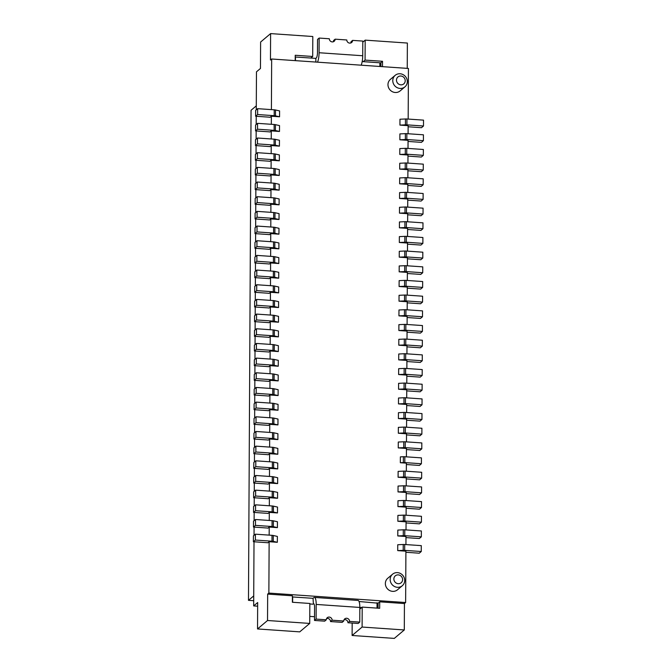 <?xml version="1.0" encoding="UTF-8"?>
<svg xmlns="http://www.w3.org/2000/svg" width="672" height="672" viewBox="0 0 672 672"><rect width="100%" height="100%" fill="white"/><g stroke="black" fill="none" stroke-linecap="round" stroke-linejoin="round"><path stroke-width="1.01" d="M309.725 623.423L267.532 620.508L257.536 628.95L299.729 631.865L309.725 623.423L309.834 603.464L292.37 602.255L292.404 595.804L267.666 594.09L268.867 593.082L405.636 602.532L404.435 603.548L379.705 601.835L378.101 603.187L359.05 601.507M269.212 527.05L267.851 528.15A3.016 0.706 0.3 0 0 266.532 527.965L253.47 527.058L255.469 525.37L255.494 519.506L272.084 520.649A3.016 0.706 0.3 0 1 273.361 520.825L277.444 521.749L277.41 527.621L269.212 527.05L269.17 535.13M253.47 527.058L253.495 521.195L255.494 519.506M326.592 618.534A3.016 2.831 49.8 0 1 330.515 621.558L332.111 620.206A3.016 2.831 49.8 0 0 327.256 617.702A3.016 2.831 49.8 0 0 326.29 619.802L324.694 621.155L314.504 620.449L316.109 619.097L316.184 604.43A9.055 2.327 94 0 0 314.412 597.416A9.055 2.327 94 0 0 313.832 597.652L313.026 598.324L292.396 596.946M255.469 525.37L272.051 526.52A3.016 0.706 0.3 0 1 273.328 526.697L277.41 527.621M344.056 619.744A3.016 2.831 49.8 0 1 347.97 622.759L349.574 621.415A3.016 2.831 49.8 0 0 344.711 618.904A3.016 2.831 49.8 0 0 343.753 621.012L342.149 622.364L330.515 621.558M314.412 597.416L358.058 600.44A9.055 2.327 94 0 1 359.831 607.446L361.654 607.555M377.051 602.75L377.017 608.11M257.536 628.95L257.67 602.532L253.672 605.909L257.653 606.186M404.435 603.548L404.3 629.958L362.107 627.043L362.208 607.085L359.822 609.101M352.17 623.053L352.111 635.485L394.304 638.4L404.3 629.958M362.107 627.043L352.111 635.485M362.208 607.085L379.672 608.294L379.705 601.835M267.532 620.508L267.666 594.09M421.336 536.836L404.754 535.693A3.016 0.706 -179.7 0 0 403.284 535.676L397.79 535.937L397.816 530.074L403.309 529.805A3.016 0.706 -179.7 0 1 404.779 529.822L421.361 530.972L421.336 536.836L419.336 538.524L406.266 537.625A3.016 0.706 -179.7 0 0 405.98 537.608M405.938 544.58L405.98 536.508L397.79 535.937M421.26 551.51L421.285 545.639L404.704 544.496A3.016 0.706 -179.7 0 0 403.234 544.48L397.74 544.748L397.715 550.612L403.208 550.351A3.016 0.706 -179.7 0 1 404.67 550.368L421.26 551.51L419.261 553.199L406.19 552.292A3.016 0.706 -179.7 0 0 405.905 552.283M253.386 541.733L255.385 540.044L255.419 534.173L253.42 535.861L253.386 541.733L266.456 542.64A3.016 0.706 0.3 0 1 267.767 542.816L269.136 541.724L268.867 593.082M269.254 520.456L269.296 512.383L277.486 512.946L277.519 507.074L273.437 506.15L273.403 512.022L277.486 512.946M253.546 512.392L255.545 510.703L255.57 504.832L253.571 506.52L253.546 512.392L266.608 513.29A3.016 0.706 0.3 0 1 267.926 513.475L269.296 512.383M269.329 505.781L269.371 497.708L268.002 498.8A3.016 0.706 0.3 0 0 266.692 498.616L253.621 497.717L255.62 496.028L255.654 490.157L272.236 491.308A3.016 0.706 0.3 0 1 273.512 491.476L277.595 492.408L277.57 498.271L269.371 497.708M269.405 491.106L269.447 483.034L268.078 484.126A3.016 0.706 0.3 0 0 266.767 483.949L253.697 483.042L255.696 481.354L255.73 475.482L272.311 476.633A3.016 0.706 0.3 0 1 273.588 476.809L277.67 477.733L277.645 483.605L269.447 483.034M269.48 476.44L269.522 468.367L268.153 469.459A3.016 0.706 0.3 0 0 266.843 469.274L253.772 468.367L255.772 466.679L255.805 460.816L272.387 461.958A3.016 0.706 0.3 0 1 273.664 462.134L277.746 463.058L277.721 468.93L269.522 468.367M269.556 461.765L269.598 453.692L268.229 454.784A3.016 0.706 0.3 0 0 266.918 454.6L253.848 453.701L255.847 452.012L255.881 446.141L272.462 447.283A3.016 0.706 0.3 0 1 273.748 447.46L277.83 448.392L277.796 454.255L269.598 453.692M269.632 447.09L269.674 439.018L268.304 440.11A3.016 0.706 0.3 0 0 266.994 439.925L253.924 439.026L255.923 437.338L255.956 431.466L272.538 432.617A3.016 0.706 0.3 0 1 273.823 432.793L277.906 433.717L277.872 439.58L269.674 439.018M269.707 432.415L269.758 424.343L268.388 425.435A3.016 0.706 0.3 0 0 267.07 425.258L254.008 424.351L256.007 422.663L256.032 416.791L272.622 417.942A3.016 0.706 0.3 0 1 273.899 418.118L277.981 419.042L277.948 424.914L269.758 424.343M269.791 417.749L269.833 409.676L268.464 410.768A3.016 0.706 0.3 0 0 267.145 410.584L254.083 409.676L256.082 407.988L256.108 402.125L272.698 403.267A3.016 0.706 0.3 0 1 273.974 403.444L278.057 404.368L278.023 410.239L269.833 409.676M269.867 403.074L269.909 395.002L268.54 396.094A3.016 0.706 0.3 0 0 267.229 395.909L254.159 395.01L256.158 393.322L256.192 387.45L272.773 388.592A3.016 0.706 0.3 0 1 274.05 388.769L278.132 389.701L278.107 395.564L269.909 395.002M269.942 388.399L269.984 380.327L268.615 381.419A3.016 0.706 0.3 0 0 267.305 381.242L254.234 380.335L256.234 378.647L272.815 379.789A3.016 0.706 0.3 0 1 274.1 379.966L278.183 380.898L269.984 380.327M270.018 373.724L270.06 365.652L268.691 366.752A3.016 0.706 0.3 0 0 267.38 366.568L254.31 365.66L256.309 363.972L256.343 358.109L272.924 359.251A3.016 0.706 0.3 0 1 274.201 359.428L278.292 360.352L278.258 366.223L270.06 365.652M270.094 359.058L270.136 350.986L268.766 352.078A3.016 0.706 0.3 0 0 267.456 351.893L254.386 350.986L256.385 349.297L256.418 343.434L273 344.576A3.016 0.706 0.3 0 1 274.285 344.753L278.368 345.677L278.334 351.548L270.136 350.986M270.169 344.383L270.211 336.311L268.842 337.403A3.016 0.706 0.3 0 0 267.532 337.218L254.461 336.319L256.46 334.631L256.494 328.759L273.076 329.91A3.016 0.706 0.3 0 1 274.361 330.078L278.443 331.01L278.41 336.874L270.211 336.311M270.245 329.708L270.295 321.636L268.926 322.728A3.016 0.706 0.3 0 0 267.607 322.552L254.545 321.644L256.544 319.956L273.126 321.098A3.016 0.706 0.3 0 1 274.403 321.275L278.485 322.207L270.295 321.636M270.329 315.034L270.371 306.961L269.002 308.062A3.016 0.706 0.3 0 0 267.683 307.877L254.621 306.97L256.62 305.281L256.645 299.418L273.235 300.56A3.016 0.706 0.3 0 1 274.512 300.737L278.594 301.661L278.561 307.532L270.371 306.961M270.404 300.367L270.446 292.295L269.077 293.387A3.016 0.706 0.3 0 0 267.767 293.202L254.696 292.303L256.696 290.615L273.277 291.757A3.016 0.706 0.3 0 1 274.562 291.934L278.645 292.858L270.446 292.295M270.48 285.692L270.522 277.62L269.153 278.712A3.016 0.706 0.3 0 0 267.842 278.527L254.772 277.628L256.771 275.94L256.805 270.068L273.386 271.219A3.016 0.706 0.3 0 1 274.663 271.387L278.746 272.32L278.72 278.183L270.522 277.62M270.556 271.018L270.598 262.945L269.228 264.037A3.016 0.706 0.3 0 0 267.918 263.861L254.848 262.954L256.847 261.265L256.88 255.394L273.462 256.544A3.016 0.706 0.3 0 1 274.739 256.721L278.83 257.645L278.796 263.516L270.598 262.945M270.631 256.351L270.673 248.27L269.304 249.371A3.016 0.706 0.3 0 0 267.994 249.186L254.923 248.279L256.922 246.59L256.956 240.727L273.538 241.87A3.016 0.706 0.3 0 1 274.823 242.046L278.905 242.97L278.872 248.842L270.673 248.27M270.707 241.676L270.749 233.604L269.38 234.696A3.016 0.706 0.3 0 0 268.069 234.511L254.999 233.612L257.006 231.924L257.032 226.052L273.613 227.195A3.016 0.706 0.3 0 1 274.898 227.371L278.981 228.295L278.947 234.167L270.749 233.604M270.791 227.002L270.833 218.929L269.464 220.021A3.016 0.706 0.3 0 0 268.145 219.836L255.083 218.938L257.082 217.249L273.664 218.392A3.016 0.706 0.3 0 1 274.94 218.568L279.023 219.492L270.833 218.929M270.866 212.327L270.908 204.254L269.539 205.346A3.016 0.706 0.3 0 0 268.22 205.17L255.158 204.263L257.158 202.574L257.183 196.703L273.773 197.854A3.016 0.706 0.3 0 1 275.05 198.03L279.132 198.954L279.098 204.826L270.908 204.254M270.942 197.66L270.984 189.58L269.615 190.68A3.016 0.706 0.3 0 0 268.304 190.495L255.234 189.588L257.233 187.9L257.267 182.036L273.848 183.179A3.016 0.706 0.3 0 1 275.125 183.355L279.208 184.279L279.182 190.151L270.984 189.58M271.018 182.986L271.06 174.913L269.69 176.005A3.016 0.706 0.3 0 0 268.38 175.82L255.31 174.922L257.309 173.233L257.342 167.362L273.924 168.504A3.016 0.706 0.3 0 1 275.201 168.68L279.283 169.613L279.258 175.476L271.06 174.913M271.093 168.311L271.135 160.238L269.766 161.33A3.016 0.706 0.3 0 0 268.456 161.146L255.385 160.247L257.384 158.558L257.418 152.687L274 153.838A3.016 0.706 0.3 0 1 275.276 154.006L279.367 154.938L279.334 160.801L271.135 160.238M271.169 153.636L271.211 145.564L269.842 146.656A3.016 0.706 0.3 0 0 268.531 146.479L255.461 145.572L257.46 143.884L257.494 138.012L255.494 139.7L255.461 145.572M271.244 138.97L271.286 130.897L269.917 131.989A3.016 0.706 0.3 0 0 268.607 131.804L255.536 130.897L257.544 129.209L274.126 130.36A3.016 0.706 0.3 0 1 275.402 130.536L279.485 131.46L271.286 130.897M271.328 124.295L271.37 116.222L270.001 117.314A3.016 0.706 0.3 0 0 268.682 117.13L255.62 116.231L257.62 114.542L257.645 108.671L274.235 109.813A3.016 0.706 0.3 0 1 275.512 109.99L279.594 110.922L279.56 116.785L271.37 116.222M271.404 109.62L271.664 59.002L270.463 60.01L270.606 33.6L260.61 42.042L260.467 68.452L256.469 71.828L256.267 109.838M256.234 116.273L256.192 124.505M256.158 130.948L256.116 139.18M256.082 145.614L256.04 153.854M256.007 160.289L255.965 168.521M255.931 174.964L255.889 183.196M255.856 189.63L255.805 197.87M255.772 204.305L255.73 212.545M255.696 218.98L255.654 227.212M255.62 233.654L255.578 241.886M255.545 248.321L255.503 256.561M255.469 262.996L255.427 271.236M255.394 277.67L255.343 285.902M255.31 292.345L255.268 300.577M255.234 307.012L255.192 315.252M255.158 321.686L255.116 329.927M255.083 336.361L255.041 344.593M255.007 351.036L254.965 359.268M254.932 365.702L254.89 373.943M254.856 380.377L254.806 388.618M254.772 395.052L254.73 403.284M254.696 409.727L254.654 417.959M254.621 424.393L254.579 432.634M254.545 439.068L254.503 447.3M254.47 453.743L254.428 461.975M254.394 468.409L254.352 476.65M254.318 483.084L254.268 491.324M254.234 497.759L254.192 505.991M254.159 512.434L254.117 520.666M254.083 527.1L254.041 535.34M254.008 541.775L253.672 605.909M347.97 622.759L358.159 623.465L359.755 622.112L349.574 621.415M314.504 620.449L314.572 607.244A4.528 1.159 94 0 0 313.69 603.742A4.528 1.159 94 0 0 313.396 603.859L313.958 603.893M316.109 619.097L326.29 619.802M332.111 620.206L343.753 621.012M316.184 604.43L359.831 607.446L359.755 622.112M255.419 534.173L272 535.324A3.016 0.706 0.3 0 1 273.286 535.5L277.368 536.424L277.334 542.296L273.252 541.363A3.016 0.706 0.3 0 0 271.975 541.195L255.385 540.044M313.026 598.324L313.396 603.859M313.001 604.195L309.826 603.977M314.53 616.72L309.767 616.392M378.101 603.187L378.076 608.185M405.636 602.532L405.905 551.183L397.715 550.612M269.136 541.724L277.334 542.296M292.656 596.921L292.631 602.28M392.566 574.207L387.769 578.256A7.543 7.073 49.8 0 0 385.358 583.523A7.543 7.073 49.8 0 0 389.659 590.528A7.543 7.073 49.8 0 0 397.505 589.789L402.301 585.732A7.543 7.073 -130.2 0 1 397.396 587.303A7.543 7.073 -130.2 0 1 390.163 579.466A7.543 7.073 -130.2 0 1 392.566 574.207A7.543 7.073 -130.2 0 1 397.471 572.636A7.543 7.073 -130.2 0 1 404.712 580.474A7.543 7.073 -130.2 0 1 402.301 585.732M398.261 574.896A4.528 4.242 -130.2 0 1 402.604 579.6A4.528 4.242 -130.2 0 1 398.21 583.699A4.528 4.242 -130.2 0 1 393.868 578.995A4.528 4.242 -130.2 0 1 398.261 574.896M253.722 595.921L248.48 600.34L251.051 110.275L256.292 105.857M253.697 600.701L248.48 600.34M257.46 143.884L274.05 145.034A3.016 0.706 0.3 0 1 275.327 145.202L279.409 146.135L271.211 145.564M257.494 138.012L274.075 139.163A3.016 0.706 -179.7 0 1 275.36 139.339L279.443 140.263L279.409 146.135M310.85 58.027L312.698 56.473L312.799 36.515L270.606 33.6M295.21 60.623L295.235 55.264L312.698 56.473M271.664 59.002L408.433 68.452L408.173 119.078M397.866 521.27L397.891 515.399L403.385 515.138L403.36 521.002L397.866 521.27L406.064 521.833L406.022 529.906M403.469 500.464A3.016 0.706 -179.7 0 1 404.93 500.48L421.52 501.623L421.487 507.494L404.905 506.344A3.016 0.706 -179.7 0 0 403.435 506.335L397.942 506.596L397.975 500.724L403.469 500.464L403.435 506.335M406.132 508.259A3.016 0.706 -179.7 0 1 406.417 508.276L419.488 509.183L421.487 507.494M407.24 68.368L407.375 43.05L365.182 40.135L362.796 42.151M408.097 133.745L408.139 125.672L399.941 125.11L399.966 119.238L405.46 118.978A3.016 0.706 -179.7 0 1 406.93 118.986L423.52 120.137L423.486 126.008L421.487 127.697L408.416 126.79A3.016 0.706 -179.7 0 0 408.131 126.773M255.62 116.231L255.646 110.359L257.645 108.671M257.62 114.542L274.201 115.685A3.016 0.706 0.3 0 1 275.478 115.861L279.56 116.785M257.544 129.209L257.569 123.346L274.151 124.488A3.016 0.706 0.3 0 1 275.436 124.664L279.518 125.588L279.485 131.46M255.536 130.897L255.57 125.034L257.569 123.346M255.083 218.938L255.108 213.066L257.107 211.378L273.697 212.528A3.016 0.706 0.3 0 1 274.974 212.696L279.056 213.629L279.023 219.492M256.696 290.615L256.729 284.743L273.311 285.886A3.016 0.706 0.3 0 1 274.588 286.062L278.67 286.986L278.645 292.858M256.544 319.956L256.57 314.084L273.16 315.235A3.016 0.706 0.3 0 1 274.436 315.412L278.519 316.336L278.485 322.207M254.234 380.335L254.268 374.464L256.267 372.775L272.849 373.926A3.016 0.706 0.3 0 1 274.126 374.102L278.208 375.026L278.183 380.898M397.942 506.596L406.14 507.158L406.098 515.239M406.207 493.592A3.016 0.706 -179.7 0 1 406.493 493.609L419.563 494.508L421.562 492.82L404.981 491.677A3.016 0.706 -179.7 0 0 403.511 491.66L398.017 491.921L406.216 492.492L406.174 500.564M398.017 491.921L398.051 486.058L403.544 485.789L403.511 491.66M406.283 478.918A3.016 0.706 -179.7 0 1 406.577 478.934L419.639 479.833L421.638 478.145L405.056 477.002A3.016 0.706 -179.7 0 0 403.586 476.986L398.093 477.254L406.291 477.817L406.249 485.89M398.093 477.254L398.126 471.383L403.62 471.114L403.586 476.986M400.344 462.731L400.378 456.859L403.376 456.716A3.016 0.706 -179.7 0 1 404.846 456.733L421.428 457.876L421.394 463.747L404.813 462.596A3.016 0.706 -179.7 0 0 403.343 462.58L400.344 462.731L406.367 463.142L406.325 471.215M398.252 447.905L398.278 442.033L403.771 441.773A3.016 0.706 -179.7 0 1 405.241 441.79L421.823 442.932L421.798 448.804L405.208 447.653A3.016 0.706 -179.7 0 0 403.746 447.644L398.252 447.905L406.442 448.468L406.4 456.834M406.518 434.902A3.016 0.706 -179.7 0 1 406.804 434.918L419.874 435.817L421.873 434.129L405.292 432.986A3.016 0.706 -179.7 0 0 403.822 432.97L398.328 433.23L406.518 433.801L406.476 441.874M398.328 433.23L398.353 427.367L403.847 427.098L403.822 432.97M406.594 420.227A3.016 0.706 -179.7 0 1 406.879 420.244L419.95 421.142L421.949 419.454L405.367 418.312A3.016 0.706 -179.7 0 0 403.897 418.295L398.404 418.564L406.602 419.126L406.56 427.199M398.404 418.564L398.437 412.692L403.922 412.423L403.897 418.295M406.669 405.552A3.016 0.706 -179.7 0 1 406.955 405.569L420.025 406.476L422.024 404.788L405.443 403.637A3.016 0.706 -179.7 0 0 403.973 403.62L398.479 403.889L406.678 404.452L406.636 412.524M398.479 403.889L398.513 398.017L404.006 397.757L403.973 403.62M398.555 389.214L398.588 383.342L404.082 383.082A3.016 0.706 -179.7 0 1 405.552 383.099L422.134 384.241L422.1 390.113L405.518 388.962A3.016 0.706 -179.7 0 0 404.048 388.954L398.555 389.214L406.753 389.785L406.711 397.858M406.82 376.211A3.016 0.706 -179.7 0 1 407.114 376.228L420.176 377.126L422.176 375.438L405.594 374.296A3.016 0.706 -179.7 0 0 404.124 374.279L398.63 374.539L406.829 375.11L406.787 383.183M398.63 374.539L398.664 368.676L404.158 368.407L404.124 374.279M398.706 359.873L398.74 354.001L404.233 353.732A3.016 0.706 -179.7 0 1 405.703 353.749L422.285 354.9L422.26 360.763L405.67 359.621A3.016 0.706 -179.7 0 0 404.2 359.604L398.706 359.873L406.904 360.436L406.862 368.508M398.79 345.198L398.815 339.326L404.309 339.066A3.016 0.706 -179.7 0 1 405.779 339.074L422.36 340.225L422.335 346.097L405.745 344.946A3.016 0.706 -179.7 0 0 404.284 344.929L398.79 345.198L406.98 345.761L406.938 353.833M407.056 332.186A3.016 0.706 -179.7 0 1 407.341 332.203L420.412 333.11L422.411 331.422L405.829 330.271A3.016 0.706 -179.7 0 0 404.359 330.263L398.866 330.523L407.056 331.094L407.014 339.167M398.866 330.523L398.891 324.652L404.384 324.391L404.359 330.263M398.941 315.848L398.975 309.985L404.46 309.716A3.016 0.706 -179.7 0 1 405.93 309.733L422.52 310.876L422.486 316.747L405.905 315.605A3.016 0.706 -179.7 0 0 404.435 315.588L398.941 315.848L407.14 316.42L407.098 324.492M399.017 301.182L399.05 295.31L404.544 295.042A3.016 0.706 -179.7 0 1 406.014 295.058L422.596 296.209L422.562 302.072L405.98 300.93A3.016 0.706 -179.7 0 0 404.51 300.913L399.017 301.182L407.215 301.745L407.173 309.817M407.282 288.17A3.016 0.706 -179.7 0 1 407.568 288.187L420.638 289.094L422.638 287.406L406.056 286.255A3.016 0.706 -179.7 0 0 404.586 286.238L399.092 286.507L407.291 287.07L407.249 295.142M399.092 286.507L399.126 280.636L404.62 280.375L404.586 286.238M407.358 273.496A3.016 0.706 -179.7 0 1 407.652 273.512L420.714 274.42L422.713 272.731L406.132 271.58A3.016 0.706 -179.7 0 0 404.662 271.572L399.168 271.832L407.366 272.404L407.324 280.476M399.168 271.832L399.202 265.961L404.695 265.7L404.662 271.572M407.442 258.829A3.016 0.706 -179.7 0 1 407.728 258.846L420.798 259.745L422.797 258.056L406.207 256.914A3.016 0.706 -179.7 0 0 404.737 256.897L399.244 257.158L407.442 257.729L407.4 265.801M399.244 257.158L399.277 251.294L404.771 251.026L404.737 256.897M399.328 242.491L399.353 236.62L404.846 236.359A3.016 0.706 -179.7 0 1 406.316 236.368L422.898 237.518L422.873 243.382L406.283 242.239A3.016 0.706 -179.7 0 0 404.821 242.222L399.328 242.491L407.518 243.054L407.476 251.126M407.593 229.48A3.016 0.706 -179.7 0 1 407.879 229.496L420.949 230.404L422.948 228.715L406.367 227.564A3.016 0.706 -179.7 0 0 404.897 227.556L399.403 227.816L407.602 228.379L407.551 236.46M399.403 227.816L399.428 221.945L404.922 221.684L404.897 227.556M399.479 213.142L399.512 207.278L405.006 207.01A3.016 0.706 -179.7 0 1 406.468 207.026L423.058 208.169L423.024 214.04L406.442 212.898A3.016 0.706 -179.7 0 0 404.972 212.881L399.479 213.142L407.677 213.713L407.635 221.785M407.744 200.138A3.016 0.706 -179.7 0 1 408.03 200.155L421.1 201.054L423.1 199.366L406.518 198.223A3.016 0.706 -179.7 0 0 405.048 198.206L399.554 198.467L407.753 199.038L407.711 207.11M399.554 198.467L399.588 192.604L405.082 192.335L405.048 198.206M399.63 183.8L399.664 177.929L405.157 177.668A3.016 0.706 -179.7 0 1 406.627 177.677L423.209 178.828L423.175 184.699L406.594 183.548A3.016 0.706 -179.7 0 0 405.124 183.532L399.63 183.8L407.828 184.363L407.786 192.436M407.896 170.789A3.016 0.706 -179.7 0 1 408.19 170.806L421.252 171.713L423.251 170.024L406.669 168.874A3.016 0.706 -179.7 0 0 405.199 168.865L399.706 169.126L407.904 169.688L407.862 177.769M399.706 169.126L399.739 163.254L405.233 162.994L405.199 168.865M407.98 156.122A3.016 0.706 -179.7 0 1 408.265 156.139L421.336 157.038L423.335 155.35L406.745 154.207A3.016 0.706 -179.7 0 0 405.275 154.19L399.781 154.451L407.98 155.022L407.938 163.094M399.781 154.451L399.815 148.588L405.308 148.319L405.275 154.19M408.013 148.42L408.055 140.347L399.865 139.784L399.89 133.913L405.384 133.644L405.359 139.516L399.865 139.784M395.178 75.34L390.382 79.388A7.543 7.073 49.8 0 0 387.971 84.647A7.543 7.073 49.8 0 0 392.272 91.661A7.543 7.073 49.8 0 0 400.117 90.922L404.914 86.864A7.543 7.073 -130.2 0 1 397.068 87.604A7.543 7.073 -130.2 0 1 392.776 80.598A7.543 7.073 -130.2 0 1 395.178 75.34A7.543 7.073 -130.2 0 1 403.024 74.592A7.543 7.073 -130.2 0 1 407.324 81.606A7.543 7.073 -130.2 0 1 404.914 86.864M396.48 80.128A4.528 4.242 -130.2 0 1 400.873 76.02A4.528 4.242 -130.2 0 1 405.216 80.724A4.528 4.242 -130.2 0 1 400.823 84.832A4.528 4.242 -130.2 0 1 396.48 80.128M405.384 133.644A3.016 0.706 -179.7 0 1 406.854 133.661L423.436 134.812L423.41 140.675L421.411 142.363L408.341 141.464A3.016 0.706 -179.7 0 0 408.055 141.448M423.41 140.675L406.82 139.532A3.016 0.706 -179.7 0 0 405.359 139.516M423.486 126.008L406.904 124.858A3.016 0.706 -179.7 0 0 405.434 124.841L399.941 125.11M423.251 170.024L423.284 164.153L406.703 163.01A3.016 0.706 -179.7 0 0 405.233 162.994M423.1 199.366L423.133 193.502L406.552 192.352A3.016 0.706 -179.7 0 0 405.082 192.335M423.175 184.699L421.176 186.388L408.106 185.48A3.016 0.706 -179.7 0 0 407.82 185.464M407.669 214.813A3.016 0.706 -179.7 0 1 407.954 214.822L421.025 215.729L423.024 214.04M422.948 228.715L422.982 222.844L406.392 221.701A3.016 0.706 -179.7 0 0 404.922 221.684M422.873 243.382L420.874 245.07L407.803 244.171A3.016 0.706 -179.7 0 0 407.518 244.154M422.797 258.056L422.822 252.193L406.241 251.042A3.016 0.706 -179.7 0 0 404.771 251.026M422.486 316.747L420.487 318.436L407.417 317.537A3.016 0.706 -179.7 0 0 407.131 317.52M407.207 302.845A3.016 0.706 -179.7 0 1 407.492 302.862L420.563 303.761L422.562 302.072M422.638 287.406L422.671 281.534L406.09 280.392A3.016 0.706 -179.7 0 0 404.62 280.375M404.695 265.7A3.016 0.706 -179.7 0 1 406.165 265.717L422.747 266.86L422.713 272.731M422.335 346.097L420.336 347.785L407.266 346.878A3.016 0.706 -179.7 0 0 406.98 346.861M422.411 331.422L422.444 325.55L405.854 324.408A3.016 0.706 -179.7 0 0 404.384 324.391M422.26 360.763L420.252 362.452L407.19 361.553A3.016 0.706 -179.7 0 0 406.904 361.536M422.176 375.438L422.209 369.566L405.628 368.424A3.016 0.706 -179.7 0 0 404.158 368.407M422.1 390.113L420.101 391.801L407.03 390.894A3.016 0.706 -179.7 0 0 406.745 390.877M422.024 404.788L422.058 398.916L405.468 397.765A3.016 0.706 -179.7 0 0 404.006 397.757M406.358 464.528L419.395 465.436L421.394 463.747M406.442 449.568A3.016 0.706 -179.7 0 1 406.728 449.585L419.798 450.492L421.798 448.804M403.847 427.098A3.016 0.706 -179.7 0 1 405.317 427.115L421.898 428.257L421.873 434.129M421.949 419.454L421.982 413.591L405.392 412.44A3.016 0.706 -179.7 0 0 403.922 412.423M421.638 478.145L421.672 472.282L405.09 471.131A3.016 0.706 -179.7 0 0 403.62 471.114M421.562 492.82L421.596 486.948L405.014 485.806A3.016 0.706 -179.7 0 0 403.544 485.789M423.335 155.35L423.36 149.478L406.778 148.336A3.016 0.706 -179.7 0 0 405.308 148.319M404.855 515.147L404.83 521.018L421.411 522.169L421.445 516.298L404.855 515.147A3.016 0.706 -179.7 0 0 403.385 515.138M421.411 522.169L419.412 523.858L406.342 522.95A3.016 0.706 0.3 0 0 406.056 522.934M404.83 521.018A3.016 0.706 -179.7 0 0 403.36 521.002M317.528 62.168A9.055 2.327 -86 0 0 319.074 52.735L362.72 55.751L362.796 41.084L352.615 40.379A3.016 2.831 -130.2 0 1 348.516 42.781A3.016 2.831 -130.2 0 1 346.794 39.976L335.152 39.169A3.016 2.831 -130.2 0 1 331.052 41.572A3.016 2.831 -130.2 0 1 329.33 38.766L319.15 38.06L319.074 52.735M361.175 65.184A9.055 2.327 -86 0 0 362.72 55.751M362.191 61.572L379.873 62.798L380.932 63.235L380.915 66.553M315.84 62.051L315.857 58.372L295.226 57.002M315.857 58.372L316.26 58.036A4.528 1.159 -86 0 0 317.478 52.618L317.545 39.413L319.15 38.06M379.856 66.478L379.873 62.798M295.47 60.64L295.487 56.969M350.708 42.991A3.016 2.831 -130.2 0 0 351.011 41.731L352.615 40.379M335.152 39.169L333.556 40.522A3.016 2.831 -130.2 0 1 333.253 41.79M380.47 63.042L382.536 61.295L382.502 66.662M365.182 40.135L365.072 60.094L382.536 61.295M365.072 60.094L363.233 61.648M255.385 160.247L255.419 154.375L257.418 152.687M257.384 158.558L273.974 159.701A3.016 0.706 0.3 0 1 275.251 159.877L279.334 160.801M255.234 189.588L255.268 183.725L257.267 182.036M257.233 187.9L273.815 189.05A3.016 0.706 0.3 0 1 275.1 189.227L279.182 190.151M255.158 204.263L255.184 198.391L257.183 196.703M257.158 202.574L273.739 203.725A3.016 0.706 0.3 0 1 275.016 203.893L279.098 204.826M257.082 217.249L257.107 211.378M254.999 233.612L255.032 227.741L257.032 226.052M257.006 231.924L273.588 233.066A3.016 0.706 0.3 0 1 274.865 233.243L278.947 234.167M256.922 246.59L273.512 247.741A3.016 0.706 0.3 0 1 274.789 247.918L278.872 248.842M254.923 248.279L254.957 242.416L256.956 240.727M254.848 262.954L254.881 257.082L256.88 255.394M256.847 261.265L273.428 262.416A3.016 0.706 0.3 0 1 274.714 262.584L278.796 263.516M254.772 277.628L254.806 271.757L256.805 270.068M256.771 275.94L273.353 277.082A3.016 0.706 0.3 0 1 274.638 277.259L278.72 278.183M256.729 284.743L254.73 286.432L254.696 292.303M254.621 306.97L254.646 301.106L256.645 299.418M256.62 305.281L273.202 306.432A3.016 0.706 0.3 0 1 274.478 306.608L278.561 307.532M256.57 314.084L254.57 315.773L254.545 321.644M254.461 336.319L254.495 330.448L256.494 328.759M256.46 334.631L273.05 335.773A3.016 0.706 0.3 0 1 274.327 335.95L278.41 336.874M254.386 350.986L254.419 345.122L256.418 343.434M254.31 365.66L254.344 359.797L256.343 358.109M256.309 363.972L272.891 365.123A3.016 0.706 0.3 0 1 274.176 365.299L278.258 366.223M254.159 395.01L254.184 389.138L256.192 387.45M256.158 393.322L272.74 394.464A3.016 0.706 0.3 0 1 274.016 394.64L278.107 395.564M256.082 407.988L272.664 409.139A3.016 0.706 0.3 0 1 273.941 409.315L278.023 410.239M254.083 409.676L254.108 403.813L256.108 402.125M256.007 422.663L272.588 423.814A3.016 0.706 0.3 0 1 273.865 423.982L277.948 424.914M254.008 424.351L254.033 418.48L256.032 416.791M253.924 439.026L253.957 433.154L255.956 431.466M255.923 437.338L272.513 438.48A3.016 0.706 0.3 0 1 273.79 438.656L277.872 439.58M253.848 453.701L253.882 447.829L255.881 446.141M255.847 452.012L272.437 453.155A3.016 0.706 0.3 0 1 273.714 453.331L277.796 454.255M253.772 468.367L253.806 462.504L255.805 460.816M255.772 466.679L272.353 467.83A3.016 0.706 0.3 0 1 273.638 468.006L277.721 468.93M253.697 483.042L253.73 477.17L255.73 475.482M255.696 481.354L272.278 482.504A3.016 0.706 0.3 0 1 273.563 482.672L277.645 483.605M253.621 497.717L253.646 491.845L255.654 490.157M255.57 504.832L272.16 505.974A3.016 0.706 0.3 0 1 273.437 506.15M273.403 512.022A3.016 0.706 -179.7 0 0 272.126 511.846L255.545 510.703M255.62 496.028L272.202 497.171A3.016 0.706 0.3 0 1 273.479 497.347L277.57 498.271M256.234 378.647L256.267 372.775M256.385 349.297L272.975 350.448A3.016 0.706 0.3 0 1 274.252 350.624L278.334 351.548M257.309 173.233L273.89 174.376A3.016 0.706 0.3 0 1 275.176 174.552L279.258 175.476M255.31 174.922L255.343 169.05L257.342 167.362M272.084 520.649L272.051 526.52M404.779 529.822L404.754 535.693M403.309 529.805L403.284 535.676M273.361 520.825L273.328 526.697M272 535.324L271.975 541.195M273.286 535.5L273.252 541.363M404.704 544.496L404.67 550.368M403.234 544.48L403.208 550.351M275.36 139.339L275.327 145.202M274.235 109.813L274.201 115.685M275.512 109.99L275.478 115.861M274.151 124.488L274.126 130.36M275.436 124.664L275.402 130.536M406.854 133.661L406.82 139.532M405.46 118.978L405.434 124.841M406.703 163.01L406.669 168.874M406.552 192.352L406.518 198.223M406.627 177.677L406.594 183.548M405.157 177.668L405.124 183.532M406.468 207.026L406.442 212.898M405.006 207.01L404.972 212.881M406.392 221.701L406.367 227.564M404.846 236.359L404.821 242.222M406.316 236.368L406.283 242.239M406.241 251.042L406.207 256.914M404.46 309.716L404.435 315.588M405.93 309.733L405.905 315.605M404.544 295.042L404.51 300.913M406.014 295.058L405.98 300.93M406.09 280.392L406.056 286.255M406.165 265.717L406.132 271.58M405.854 324.408L405.829 330.271M404.309 339.066L404.284 344.929M405.779 339.074L405.745 344.946M405.703 353.749L405.67 359.621M404.233 353.732L404.2 359.604M405.628 368.424L405.594 374.296M405.552 383.099L405.518 388.962M405.468 397.765L405.443 403.637M404.846 456.733L404.813 462.596M403.376 456.716L403.343 462.58M405.241 441.79L405.208 447.653M403.771 441.773L403.746 447.644M405.392 412.44L405.367 418.312M405.09 471.131L405.056 477.002M405.014 485.806L404.981 491.677M404.93 500.48L404.905 506.344M405.317 427.115L405.292 432.986M404.082 383.082L404.048 388.954M406.778 148.336L406.745 154.207M406.93 118.986L406.904 124.858M274 153.838L273.974 159.701M275.276 154.006L275.251 159.877M273.848 183.179L273.815 189.05M275.125 183.355L275.1 189.227M273.773 197.854L273.739 203.725M275.05 198.03L275.016 203.893M274.974 212.696L274.94 218.568M273.697 212.528L273.664 218.392M273.613 227.195L273.588 233.066M274.898 227.371L274.865 233.243M274.823 242.046L274.789 247.918M273.538 241.87L273.512 247.741M273.462 256.544L273.428 262.416M274.739 256.721L274.714 262.584M273.386 271.219L273.353 277.082M274.663 271.387L274.638 277.259M273.311 285.886L273.277 291.757M274.588 286.062L274.562 291.934M273.235 300.56L273.202 306.432M274.512 300.737L274.478 306.608M273.16 315.235L273.126 321.098M274.436 315.412L274.403 321.275M274.361 330.078L274.327 335.95M273.076 329.91L273.05 335.773M272.924 359.251L272.891 365.123M274.201 359.428L274.176 365.299M274.126 374.102L274.1 379.966M272.849 373.926L272.815 379.789M272.773 388.592L272.74 394.464M274.05 388.769L274.016 394.64M273.974 403.444L273.941 409.315M272.698 403.267L272.664 409.139M273.899 418.118L273.865 423.982M272.622 417.942L272.588 423.814M272.538 432.617L272.513 438.48M273.823 432.793L273.79 438.656M272.462 447.283L272.437 453.155M273.748 447.46L273.714 453.331M272.387 461.958L272.353 467.83M273.664 462.134L273.638 468.006M272.311 476.633L272.278 482.504M273.588 476.809L273.563 482.672M272.16 505.974L272.126 511.846M273.512 491.476L273.479 497.347M272.236 491.308L272.202 497.171M274.285 344.753L274.252 350.624M273 344.576L272.975 350.448M275.201 168.68L275.176 174.552M273.924 168.504L273.89 174.376M274.075 139.163L274.05 145.034"/></g></svg>

